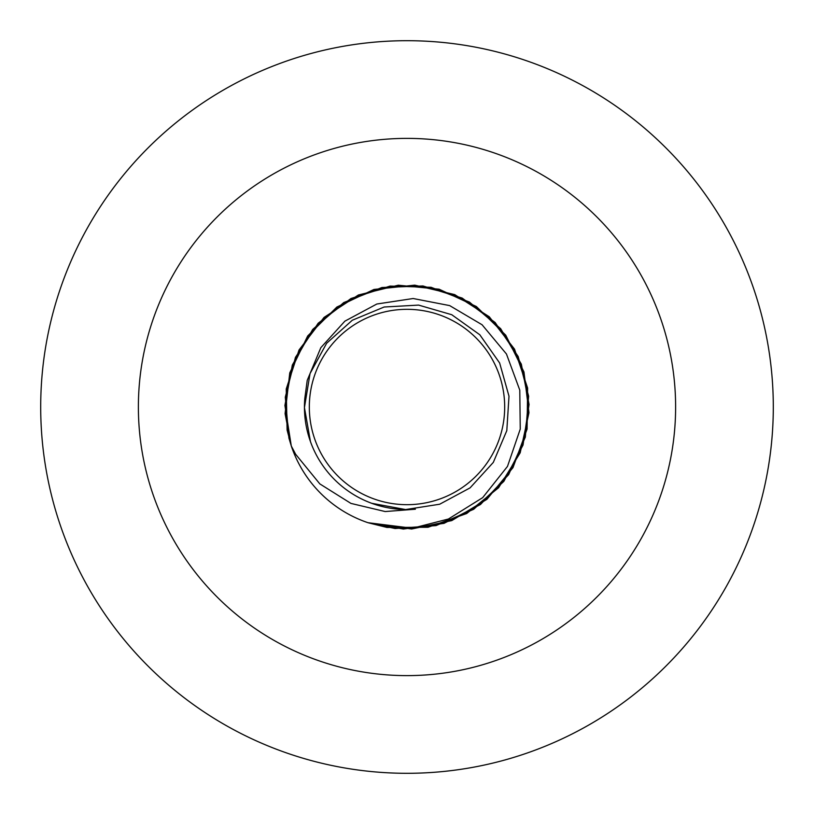 <?xml version="1.0" encoding="UTF-8"?>
<svg xmlns="http://www.w3.org/2000/svg" width="814" height="814" viewBox="0 0 814 814"><rect width="100%" height="100%" fill="white"/><g stroke="black" fill="none" stroke-linecap="round" stroke-linejoin="round"><path stroke-width="1.22" d="M675.62 407A268.62 268.62 0 0 1 272.69 639.631A268.62 268.62 0 0 1 272.69 174.369A268.62 268.62 0 0 1 675.62 407M773.3 407A366.3 366.3 0 0 1 223.85 724.226A366.3 366.3 0 0 1 223.85 89.774A366.3 366.3 0 0 1 773.3 407M309.32 407A97.68 97.68 0 0 0 414.998 504.354A97.68 97.68 0 0 0 504.538 401.668A97.68 97.68 0 0 0 404.334 309.361A97.68 97.68 0 0 0 309.32 407M416.86 527.085L448.433 519.006L482.682 497.639L507.488 466.402L520.248 429.09L519.78 390.13L506.45 353.998L482.071 324.755L449.674 305.606L413.156 298.514L376.831 304.019L344.871 321.164L320.818 347.69L307.234 380.331L304.782 398.606A102.564 102.564 0 0 0 415.394 509.218L385.175 511.548L350.936 503.408L319.841 483.913L295.655 454.293L291.29 445.991A122.1 122.1 0 0 0 368.009 522.71L408.587 527.757L416.86 527.085M291.29 445.991L284.91 405.433L292.328 365.059L312.708 329.426L343.752 302.564L381.939 287.505L422.954 285.948L462.179 298.077L495.156 322.517L518.172 356.512L528.622 396.204L525.325 437.128L508.648 474.643L480.494 504.507L444.017 523.351L403.368 529.049L368.091 522.73M291.331 446.072L287.098 430.036L286.233 388.99L299.023 349.989L324.023 317.429L358.404 294.994L398.27 285.215L439.122 289.204L476.353 306.512L505.738 335.175L523.962 371.957L528.968 412.698L520.187 452.798L498.606 487.718L466.676 513.522L428.001 527.279L386.955 527.441L368.376 522.812M368.304 522.792L395.116 528.52L436.06 525.59L473.728 509.259L503.846 481.369L523.015 445.065L529.069 404.466L521.336 364.153L500.671 328.683L469.424 302.065L431.115 287.301L390.079 286.08L350.966 298.514L318.172 323.219L295.431 357.397L285.297 397.171L288.919 438.064L291.31 446.021L285.083 413.665L289.764 372.883L307.692 335.958L336.854 307.061L373.941 289.458L414.764 285.144L454.711 294.607L489.265 316.768L514.519 349.135L527.614 388.034L527.085 429.08L512.983 467.633L486.894 499.328L451.78 520.594L411.599 529.008L368.04 522.72M371.662 503.286L405.596 509.554L439.682 504.222L470.065 487.881L493.315 462.393L506.807 430.637L508.994 396.204L499.643 362.993L479.812 334.768L451.739 314.713L418.599 305.097L384.157 307.01L352.289 320.248L326.618 343.294L310.042 373.555L304.436 407.59L310.439 441.564"/></g></svg>
